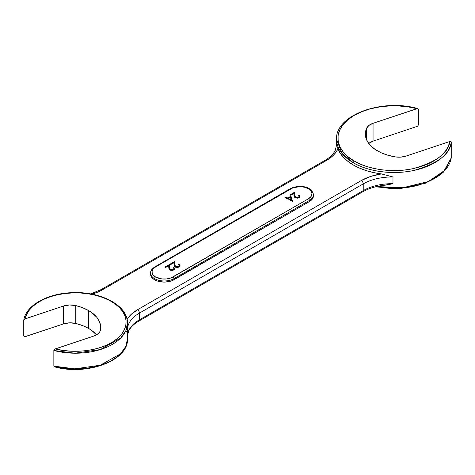 <?xml version="1.0" encoding="UTF-8"?>
<svg xmlns="http://www.w3.org/2000/svg" width="475" height="475" viewBox="0 0 475 475"><rect width="100%" height="100%" fill="white"/><g stroke="black" fill="none" stroke-linecap="round" stroke-linejoin="round"><path stroke-width="0.71" d="M150.623 273.636A13.68 7.897 0 0 0 150.593 274.194L150.593 273.072A13.68 7.897 0 0 0 154.601 278.659A1.366 0.79 -60 0 1 155.562 276.984A12.314 7.107 180 0 1 155.562 266.932A1.366 0.79 -120 0 0 154.88 266.861A1.366 0.79 60 0 1 155.562 266.932L152.897 269.236L151.958 271.955L152.897 274.675L155.562 276.984L161.868 278.932L166.672 278.932L171.113 277.869L308.406 198.793L311.077 196.49L312.01 193.77L311.077 191.051L308.406 188.741L304.41 187.203L299.701 186.657L292.861 187.857L155.562 266.932L290.991 188.741A12.314 7.107 180 0 1 308.406 188.741A12.314 7.107 180 0 1 308.406 198.793A1.366 0.79 60 0 1 309.373 200.468L309.373 201.59L171.873 280.761L169.504 281.491L164.273 282.091L159.036 281.491L156.673 280.761L152.897 278.582L151.632 277.216L150.593 274.194A13.68 7.897 0 0 0 159.036 281.491A13.68 7.897 0 0 0 173.945 279.775L173.945 278.659A13.68 7.897 180 0 1 154.601 278.659A13.68 7.897 180 0 1 150.593 273.072A13.68 7.897 180 0 1 154.601 267.49A1.366 0.79 60 0 1 154.88 266.861L290.308 188.676A1.366 0.79 60 0 1 290.991 188.741A1.366 0.79 -120 0 0 290.308 188.676C297.659 184.888 311.849 185.238 313.381 194.887A13.68 7.897 180 0 1 309.373 200.468L309.373 201.59A13.68 7.897 0 0 0 313.381 196.003L312.336 199.025L309.373 201.59L173.945 279.775L173.945 278.659L309.373 200.468A13.68 7.897 0 0 0 313.257 193.824M417.555 126.243L373.059 141.17L373.059 123.298L416.967 108.662L417.941 108.627L418.416 109.298L418.416 124.937L417.555 126.243L373.059 141.17A13.68 7.897 0 0 0 368.719 143.462L373.059 141.17L373.059 123.298L417.478 108.567L418.416 109.298L418.416 124.937M336.543 145.409L336.543 139.323L341.929 153.354L353.37 162.783A1.366 0.79 -60 0 1 354.338 161.108C341.394 154.797 328.759 136.177 347.451 120.139C366.029 104.007 401.684 103.698 416.967 108.662L407.782 106.816L398.181 105.913L388.455 105.984L378.896 107.023L369.787 108.995L361.416 111.851L354.017 115.496L347.819 119.825L343.015 124.711L339.744 129.996L338.099 135.529L338.141 141.146L339.863 146.674L343.205 151.947L348.08 156.809L354.338 161.108L360.299 164.095L366.932 166.571L374.098 168.482L381.662 169.801L389.464 170.483L397.361 170.531L405.193 169.937L412.799 168.72L420.037 166.891L426.752 164.498L432.826 161.577L438.122 158.199L442.552 154.422L446.013 150.326L448.447 145.991L449.795 141.497L405.893 156.132L400.769 157.13L395.384 156.898A41.04 23.697 180 0 1 365.358 134.075A41.04 23.697 180 0 1 366.652 128.173L366.652 139.977L366.652 128.173L369.01 125.364L373.059 123.298A13.68 7.897 180 0 0 366.652 128.173L365.429 132.703L365.738 137.287L367.567 141.746L370.856 145.92L375.476 149.655L381.253 152.802L387.974 155.248L395.384 156.898A13.68 7.897 180 0 0 405.893 156.132L449.795 141.497C448.513 153.158 436.068 162.254 412.478 168.785C389.423 173.607 365.37 168.037 354.338 161.108A1.366 0.79 120 0 0 353.37 162.783A57.457 33.173 180 0 1 336.543 139.323C335.118 115.134 382.233 98.123 417.858 108.603M96.52 334.833A41.04 23.697 0 0 0 88.677 328.492L88.677 310.62A41.04 23.697 180 0 1 100.694 327.37A41.04 23.697 180 0 1 100.403 330.208L99.661 331.983L98.236 333.616L93.658 336.104L54.797 349.125L53.847 350.491L53.847 366.13A51.983 30.014 0 0 0 127.49 338.841L125.851 346.317L120.603 353.774L100.272 365.233L74.854 368.855L53.847 366.13L54.287 366.777M96.68 335.023L91.764 330.487L88.677 328.492L82.644 325.613L75.774 323.451L75.774 305.579A13.68 7.897 180 0 0 63.561 306.007L69.582 304.962L75.774 305.579L82.644 307.741L88.677 310.62L91.764 312.615L96.68 317.152L98.444 319.633L100.462 324.853L100.403 330.208A13.68 7.897 180 0 1 93.658 336.104L55.308 348.887L62.795 350.378L70.585 351.173L78.5 351.262L86.343 350.633L93.919 349.309L101.044 347.32L107.546 344.713L113.264 341.549L118.061 337.915L121.814 333.889L124.432 329.579L125.857 325.084L126.047 320.512L125.008 315.982L122.752 311.6L119.344 307.479L114.861 303.709L109.416 300.39L103.14 297.605L96.193 295.414L88.736 293.882L80.958 293.033L73.043 292.897L65.194 293.479L57.594 294.755L50.427 296.703L43.878 299.274L38.107 302.397L33.244 306.007L29.42 310.003L26.719 314.302L25.211 318.79L63.561 306.007L63.561 323.879L69.582 322.834L75.774 323.451L75.774 305.579A41.04 23.697 180 0 1 88.677 310.62L88.677 328.492A41.04 23.697 0 0 0 75.774 323.451A13.68 7.897 0 0 0 63.561 323.879L25.211 336.662L24.231 336.704L23.75 336.033L23.75 320.393L24.623 319.081L63.561 306.007L63.561 323.879L24.7 336.763L23.75 336.033L23.75 320.393M292.517 201.465L287.832 198.758L287.048 199.209L286.354 198.811L287.137 198.36L285.576 197.458L286.182 197.107L287.743 198.01L290.955 196.151L292.517 201.465L290.955 196.151L287.743 198.01L286.182 197.107L285.576 197.458L287.137 198.36L286.354 198.811L287.048 199.209L287.832 198.758L292.517 201.465M174.836 269.319L173.725 268.114L173.868 267.36L173.262 267.71L173.868 267.36L174.836 268.648L174.129 269.806L172.182 270.441L169.86 269.954L168.975 268.927L168.69 265.739L165.537 267.562L164.843 267.158L169.444 264.504L169.925 269.153L171.457 269.877L173.256 269.521L173.927 268.618L173.262 267.71L173.927 268.63L173.256 269.521L170.412 269.574L169.617 267.639L169.444 264.504L164.843 267.158L165.537 267.562L168.69 265.739L168.803 267.763L169.86 269.954L173.921 269.937L174.836 268.69L173.868 267.36L173.868 268.031L174.788 269.016M180.043 266.309L178.933 265.109L179.081 264.355L178.469 264.706L179.081 264.355L180.043 265.638L179.336 266.802L177.11 267.443L175.067 266.95L174.183 265.923L173.898 262.734L170.745 264.551L170.05 264.153L174.652 261.493L175.132 266.142L176.664 266.867L178.463 266.511L179.134 265.614L178.469 264.706L179.134 265.62L178.463 266.511L175.625 266.57L174.83 264.628L174.652 261.493L170.05 264.153L170.745 264.551L173.898 262.734L174.01 264.759L175.067 266.95L179.128 266.932L180.049 265.685L179.081 264.355L179.081 265.026L179.995 266.012M299.998 197.06L298.882 195.854L299.03 195.1L298.425 195.451L299.03 195.1L299.998 196.389L299.292 197.547L297.344 198.182L295.022 197.695L294.132 196.668L293.847 193.479L290.694 195.302L289.999 194.898L294.601 192.244L295.088 196.893L296.614 197.618L298.413 197.262L299.084 196.359L298.425 195.451L299.084 196.365L298.413 197.262L295.575 197.315L294.779 195.379L294.601 192.244L289.999 194.898L290.694 195.302L293.847 193.479L293.96 195.504L295.022 197.695L299.078 197.677L299.998 196.43L299.03 195.1L299.03 195.771L299.945 196.757M384.358 185.208L392.979 183.665A41.04 23.697 0 0 0 363.233 190.6L139.436 319.806A41.04 23.697 0 0 0 127.448 335.599L127.448 328.896A41.04 23.697 180 0 1 139.436 313.102A2.737 1.579 -120 0 0 137.501 309.753A2.737 1.579 60 0 1 139.436 313.102L139.436 319.806A41.04 23.697 0 0 0 127.448 335.599L127.448 328.896A41.04 23.697 180 0 1 139.436 313.102L363.233 183.896A2.737 1.579 -120 0 0 361.297 180.547A2.737 1.579 60 0 1 363.233 183.896A41.04 23.697 180 0 1 392.979 176.961L392.979 183.665A41.04 23.697 0 0 0 363.233 190.6L363.233 183.896L363.233 190.6L139.436 319.806L139.436 313.102L363.233 183.896A41.04 23.697 180 0 1 392.979 176.961L381.425 173.927A43.777 25.276 0 0 0 361.297 180.547L137.501 309.753A43.777 25.276 0 0 0 127.092 319.354L130.993 314.545L137.501 309.753L361.297 180.547L370.589 176.457L381.425 173.927L373.659 172.585L366.302 170.626L359.492 168.085L353.37 165.015L348.056 161.482L343.657 157.552L340.26 153.3L337.933 148.817L336.11 152.03L333.557 155.076L330.327 157.896L326.473 160.443L102.677 289.649L98.723 291.668L91.984 294.179A43.777 25.276 0 0 0 102.677 289.649A2.737 1.579 -120 0 0 101.306 289.512A2.737 1.579 60 0 1 102.677 289.649L326.473 160.443A2.737 1.579 -120 0 0 325.102 160.307A2.737 1.579 60 0 1 326.473 160.443A43.777 25.276 0 0 0 337.933 148.817A57.457 33.173 0 0 0 381.425 173.927L392.979 176.961L392.979 183.665L387.256 184.912L381.425 185.096M451.25 142.132A57.457 33.173 180 0 1 413.719 170.483A57.457 33.173 180 0 1 353.37 162.783C364.753 169.961 389.821 175.679 413.571 170.513C437.778 163.56 450.342 154.096 451.25 142.132L451.25 157.765L445.158 170.062L428.432 181.521L402.913 187.732L376.544 186.568A57.457 33.173 0 0 0 451.25 157.765L451.238 141.977M451.09 141.669L449.795 141.497L450.389 141.396M417.478 108.567L417.941 108.627M337.357 147.351L337.933 148.817L337.357 147.351M336.674 145.255L336.549 144.382A41.04 23.697 180 0 1 336.555 144.804L335.409 149.993C333.723 153.799 330.291 157.237 325.102 160.307L101.306 289.512L90.701 293.942M336.549 144.382L336.549 145.196L336.549 144.382A41.04 23.697 180 0 1 336.555 144.816M127.448 328.896L127.49 326.509M112.266 301.981A51.983 30.014 180 0 1 127.49 323.208A51.983 30.014 180 0 1 53.847 350.491L53.847 366.13M55.308 366.759L62.795 368.25L70.585 369.045L78.5 369.134L86.343 368.505L93.919 367.181L101.044 365.192L107.546 362.585M375.873 186.728L389.464 188.355L397.361 188.403L405.193 187.809L412.799 186.592L420.037 184.763M426.752 182.37L432.826 179.449M24.623 319.081L25.211 318.79C25.988 309.718 40.506 296.05 65.835 293.402C91.034 290.451 112.575 299.689 119.344 307.479C127.638 314.753 130.726 330.143 113.697 341.264C97.06 352.604 69.302 353.032 55.308 348.887L54.328 349.499L53.847 350.491L74.854 353.216L100.272 349.594L120.603 338.135L125.851 330.683L127.49 323.208C128.125 305.585 100.658 291.11 71.933 292.683C47.447 293.431 25.816 305.389 23.762 320.239M127.472 335.409L128.66 331.146C130.055 328.136 132.584 325.327 136.266 322.715L138.866 321.058A2.737 1.579 -120 0 0 139.436 319.806A2.737 1.579 60 0 1 138.866 321.058L362.662 191.852A2.737 1.579 -120 0 0 363.233 190.6A2.737 1.579 60 0 1 362.662 191.852C368.986 188.248 376.616 186.004 385.558 185.125L385.807 185.102M362.662 191.852A2.737 1.579 60 0 1 361.297 191.716M127.448 335.599L127.484 335.184M127.371 333.83L126.665 331.271M309.373 189.299A13.68 7.897 180 0 1 313.381 194.887L313.381 196.003M173.945 278.659L309.373 200.468A1.366 0.79 -120 0 0 308.406 198.793L172.977 276.984A1.366 0.79 60 0 1 173.945 278.659A1.366 0.79 -120 0 0 172.977 276.984A12.314 7.107 180 0 1 155.562 276.984A1.366 0.79 120 0 0 154.601 278.659A13.68 7.897 0 0 0 173.945 278.659M169.617 268.31L169.444 265.175L165.425 267.496L169.444 265.175L169.444 264.504L169.617 268.31L170.412 270.245L169.628 268.565M170.412 270.21L170.412 269.574L170.412 270.21M173.019 270.311L173.256 269.521L173.256 270.192L173.755 269.782L172.953 270.34M174.83 265.299L174.652 262.164L170.632 264.486L174.652 262.164L174.652 261.493L174.83 265.299L175.625 267.241L174.842 265.555M175.625 267.205L175.625 266.57L175.625 267.205M178.226 267.306L178.463 266.511L178.463 267.182L178.962 266.772L178.167 267.33M286.936 199.144L287.137 198.36L286.936 199.144M286.152 197.79L286.182 197.107L286.182 197.778L287.743 198.675L287.743 198.01L287.743 198.675L290.955 196.822L290.955 196.151L292.434 201.418L290.955 196.822L287.743 198.675L286.152 197.79M291.377 200.777L288.438 199.078L288.438 198.408L290.457 197.244L291.377 200.777L291.377 200.106L288.438 198.408L288.438 199.078L291.377 200.777M294.779 196.05L294.601 192.915L290.581 195.237L294.601 192.915L294.601 192.244L294.779 196.05L295.575 197.986L294.791 196.306M295.575 197.95L295.575 197.315L295.575 197.95M298.175 198.051L298.413 197.262L298.413 197.933L298.912 197.517L298.116 198.075M288.438 198.408L291.377 200.106L290.457 197.244L288.438 198.408M450.769 141.461L450.057 141.431L450.769 141.461M24.237 319.402L24.955 318.891L24.237 319.402M150.593 273.072C150.403 270.982 151.834 268.915 154.88 266.861M127.49 327.085L127.49 323.208M127.49 334.964L127.49 338.841C128.731 360.685 86.61 376.04 54.417 366.825M375.256 186.883L400.882 188.474L425.119 183.368L443.128 172.532L451.238 157.902M173.927 269.295L173.927 268.63M179.134 266.291L179.134 265.62M299.084 197.036L299.084 196.365"/></g></svg>
